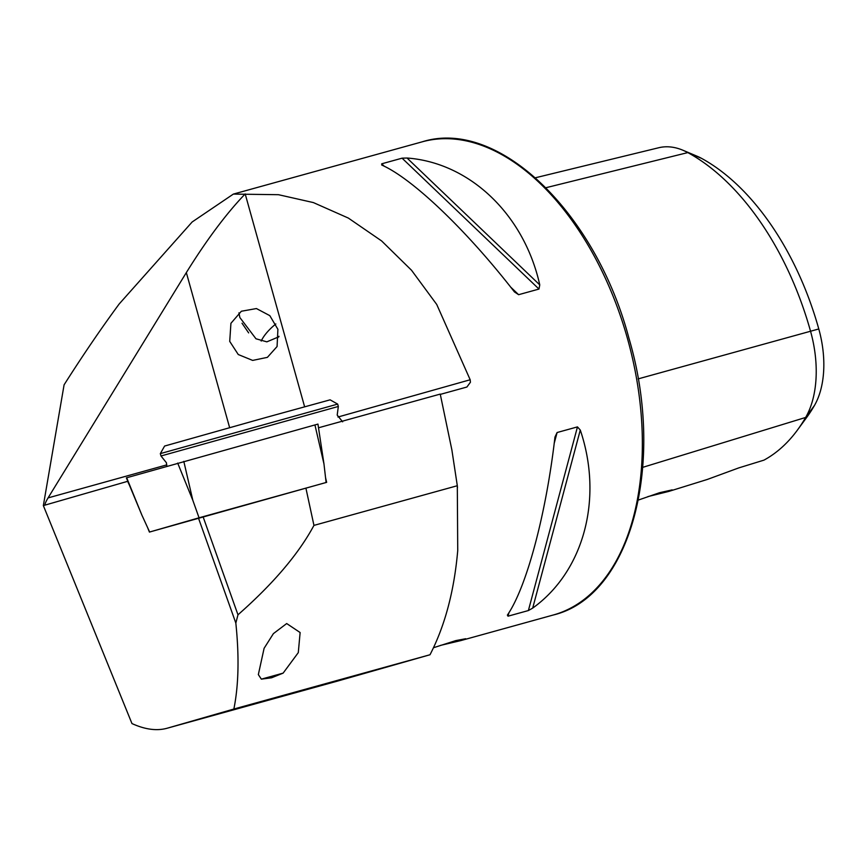 <?xml version="1.0" encoding="UTF-8"?>
<svg xmlns="http://www.w3.org/2000/svg" width="867" height="867" viewBox="0 0 867 867"><rect width="100%" height="100%" fill="white"/><g stroke="black" fill="none" stroke-linecap="round" stroke-linejoin="round"><path stroke-width="1.3" d="M238.945 312.846L239.856 317.528L255.971 338.78L266.852 341.847L278.968 336.743M277.906 329.33L277.072 346.54L267.394 357.356L252.665 360.412L238.262 354.527L229.722 341.392L230.925 323.304L241.362 311.242L256.426 308.554L269.81 315.642L277.906 329.33M433.478 647.736L455.825 640.594L465.709 638.73L460.691 640.626L440.436 645.406M647.931 496.596L668.804 491.416L672.185 489.877L659.494 492.727L638.405 500.042M269.875 676.802L261.346 679.143L258.344 674.591L264.099 648.31L273.398 633.625L286.695 623.546L300.123 632.531L298.291 652.623L283.141 673.117L269.875 676.802M283.141 673.117L271.599 677.777L261.346 679.143M318.503 427.789L440.241 394.095L451.88 449.951L457.31 485.726L457.733 550.523C454.189 591.045 444.944 625.79 430.01 654.748L338.011 680.953A251.636 148.972 74.5 0 1 337.458 681.104L167.32 728.182C156.97 731.119 145.19 729.581 131.968 723.566L43.35 505.591L127.644 481.326L129.551 485.487M539.762 284.907C524.177 214.615 469.827 162.649 407.035 158.022L402.082 158.173L381.708 163.809L381.718 165.033C412.475 178.526 466.825 230.481 514.445 291.919L518.618 294.693L538.981 289.058L539.762 284.907L407.035 158.022M384.33 166.312L381.708 163.809L381.718 165.033M43.35 505.591L64.093 384.818C82.647 355.6 100.995 328.669 119.147 304.014L192.16 221.974L233.364 194.089L278.47 194.696L313.366 202.575L348.328 218.061L381.621 240.939L411.543 270.276L436.74 304.48L470.174 379.757L470.434 382.228L466.89 387.029M304.61 406.753L245.188 193.926C226.32 213.564 206.704 239.791 186.34 272.596L48.064 497.907L166.8 464.875M440.306 394.387L466.88 387.04M532.696 608.103C583.935 571.342 603.421 498.438 580.283 430.054L577.465 426.889L557.102 432.525L554.967 437.055C546.069 514.304 526.583 587.208 507.379 615.115L508.019 616.188L528.382 610.552L532.696 608.103L580.283 430.054M507.379 615.115L508.019 616.188L508.983 612.557M235.835 623.07L198.435 517.978L203.051 516.689L237.981 614.801L235.835 623.07C239.303 656.666 238.642 685.32 233.862 709.033L167.32 728.182L338.011 680.953M198.435 517.978L149.427 532.089L147.574 527.526M45.496 504.973L45.496 504.973C44.499 504.854 45.355 502.502 48.064 497.907M457.483 487.601L457.245 485.011L457.31 485.726L313.952 525.391C298.703 553.818 273.376 583.621 237.981 614.801M325.537 477.565L326.642 482.366L203.051 516.689M305.899 488.099L313.952 525.391M701.555 158.368L687.813 152.592A237.092 140.356 74.5 0 1 810.537 331.205A94.265 55.802 74.5 0 1 805.649 417.45A237.092 140.356 74.5 0 1 797.553 429.902L806.722 417.385A226.46 134.071 74.5 0 0 814.449 405.485A83.633 49.517 74.5 0 0 818.784 328.961A226.46 134.071 74.5 0 0 701.555 158.368A83.633 49.517 -105.5 0 0 697.252 156.288L682.958 150.251A94.265 55.802 -105.5 0 0 658.768 147.737L535.47 177.757M668.804 491.416L707.309 479.451L738.706 467.92L763.979 460.128A237.092 140.356 74.5 0 0 797.553 429.902M545.993 187.705L687.813 152.592A94.265 55.802 -105.5 0 0 682.958 150.251M430.01 654.748L233.862 709.033M150.75 531.709L149.633 532.013L141.852 515.041L126.376 477.847L317.951 424.093L323.965 463.932L314.927 424.917M149.633 532.013L326.111 482.486L323.965 463.932M326.111 482.486L323.619 483.201M199.052 517.794L192.842 500.367L183.804 461.363M166.822 466.208L166.421 462.74L160.991 455.977L338.336 406.46L337.198 415.065L342.628 421.828M160.33 453.614L164.6 446.05L267.394 417.081L330.11 399.839L337.675 404.098L160.33 453.614L160.991 455.977M278.957 336.277A20.591 8.356 145.5 0 0 277.57 337.946M275.836 323.955A33.759 13.688 145.5 0 0 261.216 341.056M553.189 615.028C630.894 596.659 666.04 463.986 628.976 338.358C595.748 212.35 497.94 117.793 422.229 141.82A245.502 145.331 74.5 0 1 627.524 338.748A245.502 145.331 74.5 0 1 553.189 615.028L460.691 640.626M186.34 272.596L229.625 427.626M814.449 405.485L805.649 417.45L642.761 467.335M818.784 328.961L638.112 378.901M528.382 610.552L577.465 426.889M554.165 443.492L557.102 432.525M518.618 294.693L510.544 286.977M538.981 289.058L402.082 158.173M337.957 417.027L470.174 379.757M141.852 515.041L126.69 477.76M192.842 500.367L177.681 463.076M422.229 141.82L233.364 194.089M338.336 406.46L337.675 404.098M242.012 323.218L248.656 332.895"/></g></svg>
